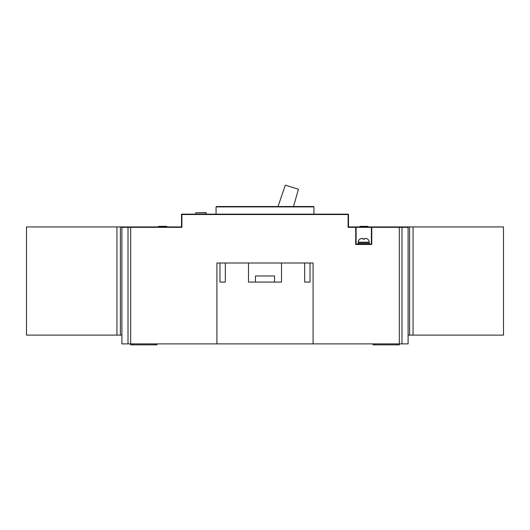 <?xml version="1.0" encoding="UTF-8"?>
<svg xmlns="http://www.w3.org/2000/svg" width="530" height="530" viewBox="0 0 530 530"><rect width="100%" height="100%" fill="white"/><g stroke="black" fill="none" stroke-linecap="round" stroke-linejoin="round"><path stroke-width="0.79" d="M285.319 185.149L278.018 206.521L216.439 206.521L313.561 206.521L293.527 206.521L298.43 189.25L285.319 185.149M206.236 212.815L195.742 212.815L206.044 212.623L206.236 214.153M195.742 212.815L195.742 214.153M358.108 244.105L358.108 243.151L369.37 243.151L369.37 244.105M358.194 242.197L369.284 242.197C368.953 239.639 367.423 238.387 364.693 238.434L364.693 239.096L362.785 239.096L362.785 238.434C360.062 238.381 358.532 239.639 358.194 242.197L358.108 243.151M364.693 239.096L362.785 239.096M369.284 242.197L369.37 243.151M401.992 343.897L408.1 343.897L408.1 227.317L407.716 226.933L382.15 226.933L407.716 226.933L408.1 227.317L401.992 227.317L401.992 343.897L399.322 343.897L399.322 227.317L398.964 226.933L401.992 226.933L396.937 226.933L401.992 226.933L401.992 227.317L371.755 227.317L371.755 244.489L371.371 244.105L371.371 227.317A0.384 0.384 0 0 1 371.755 226.933L398.964 226.933M157.006 343.897L157.006 344.851L130.678 344.851L130.678 343.897L130.678 344.851L130.678 343.897L399.322 343.897L399.322 344.851L372.994 344.851L372.994 343.897M122.284 226.933L121.9 227.317L122.284 226.933L147.85 226.933L128.008 226.933L133.063 226.933L128.008 226.933L131.036 226.933L130.678 227.317L130.678 343.897L128.008 343.897L128.008 227.317L121.9 227.317L121.9 343.897L128.008 343.897M313.084 343.897L313.084 262.999L216.916 262.999L216.916 343.897M248.497 262.999L248.497 282.079L281.503 282.079L281.503 262.999M131.036 226.933L181.525 226.933L173.224 226.933L172.846 227.317L173.224 226.933M158.675 226.363L158.602 226.933L153.097 226.933M367.813 226.363L368.098 226.933L367.8 226.363L364.547 226.363L364.547 226.933M371.755 244.489L355.723 244.489L355.723 227.317L348.091 227.317L348.091 214.531L181.909 214.531L181.909 227.317L181.525 226.933L181.525 214.531A0.384 0.384 0 0 1 181.909 214.153L348.091 214.153A0.384 0.384 0 0 1 348.475 214.531L348.475 226.933L371.755 226.933L371.755 227.317L356.107 227.317L356.107 244.105L371.371 244.105M216.061 214.153L216.061 206.899L216.439 206.521L216.061 206.899L313.939 206.899L313.561 206.521L313.939 206.899L313.939 214.153M359.963 226.363L359.897 226.933M364.547 226.363L362.818 226.363L362.818 226.933M362.818 226.363L361.659 226.363L361.659 226.933M367.522 226.363L367.522 226.933M367.8 226.363L368.072 226.933M361.659 226.363L359.923 226.363L359.923 226.933M166.778 226.933L166.778 226.363L158.629 226.363L158.629 226.933M160.365 226.363L160.365 226.933M161.518 226.363L161.518 226.933M163.253 226.363L163.253 226.933M164.863 226.363L164.863 226.933M165.665 226.363L165.665 226.933M165.976 226.363L165.976 226.933M166.102 226.363L166.102 226.933M166.162 226.363L166.162 226.933M166.201 226.363L166.201 226.933M166.473 226.363L166.473 226.933M219.97 262.999L219.97 282.079L225.316 282.079L225.316 262.999M304.684 262.999L304.684 282.079L310.03 282.079L310.03 262.999M274.54 282.079L274.54 275.971L255.46 275.971L255.46 282.079M130.678 343.897L130.678 344.851M355.723 244.489L356.107 244.105M356.107 227.317A0.384 0.384 0 0 0 355.723 226.933A0.384 0.384 0 0 1 356.107 227.317L355.723 226.933M348.091 227.317L348.475 226.933M116.938 335.119L116.938 226.933L26.5 226.933L26.5 335.119L120.376 335.119L120.376 226.933L125.524 226.933M120.376 335.119L121.9 335.119M116.938 226.933L120.376 226.933M413.062 335.119L413.062 226.933L503.5 226.933L503.5 335.119L409.624 335.119L409.624 226.933L404.476 226.933M409.624 335.119L408.1 335.119M413.062 226.933L409.624 226.933M181.909 227.317L128.008 227.317L128.008 226.933M375.472 343.897L375.472 344.851M396.844 344.851L396.844 343.897M133.156 343.897L133.156 344.851M154.528 344.851L154.528 343.897M181.525 214.531L181.909 214.153M348.091 214.153L348.475 214.531M159.676 227.317L159.298 226.933L159.676 227.317"/></g></svg>
